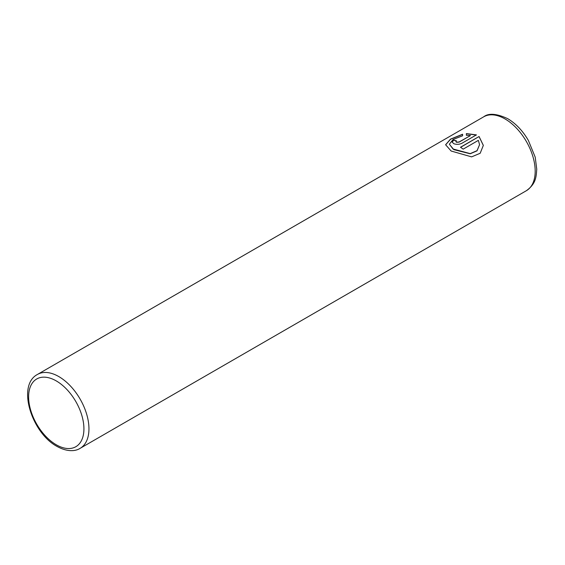 <?xml version="1.0" encoding="UTF-8"?>
<svg xmlns="http://www.w3.org/2000/svg" width="565" height="565" viewBox="0 0 565 565"><rect width="100%" height="100%" fill="white"/><g stroke="black" fill="none" stroke-linecap="round" stroke-linejoin="round"><path stroke-width="0.85" d="M445.623 144.831L450.524 139.251L462.587 134.392M449.387 144.245L453.808 149.633L470.214 153.772L477.03 150.827L479.565 144.689L477.044 150.671L470.221 153.631L452.996 148.969L449.387 144.181L453.151 139.449L462.587 135.791L462.587 134.244L450.475 139.138L445.616 144.753L451.145 151.025L471.62 156.872L480.179 153.27L483.336 145.396L479.078 136.518L460.475 147.253A42.665 24.634 60 0 1 463.145 149.153L478.364 140.367L479.565 144.689M460.595 147.331L479.078 136.518M479.078 136.659L483.329 145.424M455.92 141.575L456.478 142.309L459.14 142.112L470.363 135.635L459.14 141.963L456.478 142.161L455.92 141.575L456.478 140.89A42.665 24.634 -120 0 0 453.808 140.106L452.148 142.048L453.808 143.701C456.456 144.654 459.126 144.527 461.81 143.319L476.408 134.887L466.365 133.601L466.365 135.303L470.363 135.487M466.365 133.75L476.408 135.035M452.155 142.119L453.808 140.106M453.808 140.247A42.665 24.634 60 0 1 456.329 140.982M58.781 376.565A42.665 24.634 60 0 1 86.657 414.159A42.665 24.634 60 0 1 80.117 448.349C76.226 450.927 68.132 452.551 57.009 446.414C31.689 432.938 16.569 385.379 37.452 374.454A42.665 24.634 60 0 1 58.781 376.565M56.267 444.782A39.112 22.579 -120 0 0 83.924 428.814A39.112 22.579 -120 0 0 56.267 380.916A39.112 22.579 -120 0 0 28.617 396.884A39.112 22.579 -120 0 0 56.267 444.782M526.354 190.716A42.665 24.634 -120 0 0 532.894 156.526A42.665 24.634 -120 0 0 505.018 118.933A42.665 24.634 -120 0 0 483.689 116.821C488.633 112.929 496.635 113.551 507.688 118.664C515.866 123.551 522.766 130.812 528.381 140.459L535.203 157.155L536.75 169.168C536.171 177.233 535.952 183.787 526.354 190.716L80.117 448.349M37.452 374.454L483.689 116.821"/></g></svg>
